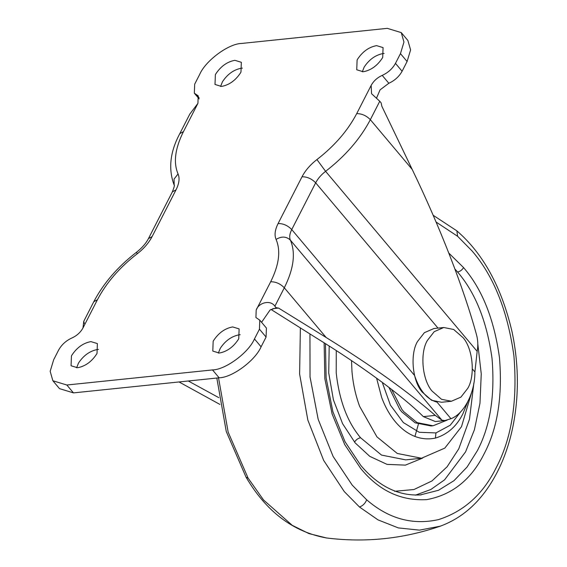 <?xml version="1.0" encoding="UTF-8"?>
<svg xmlns="http://www.w3.org/2000/svg" width="567" height="567" viewBox="0 0 567 567"><rect width="100%" height="100%" fill="white"/><g stroke="black" fill="none" stroke-linecap="round" stroke-linejoin="round"><path stroke-width="0.85" d="M351.519 360.626L351.965 371.314C353.028 383.746 355.587 395.426 359.634 406.355L376.935 436.859L397.269 453.458L421.501 458.235L444.812 448.114L461.503 426.682L471.779 391.967M388.919 387.367L399.87 409.502L401.805 411.933L415.164 422.833L431.083 425.98L433.046 425.774L447.087 420.133M391.62 389.444L401.84 409.296L403.775 411.727L417.135 422.635L433.046 425.774M98.452 349.428L97.538 349.492C89.891 350.909 83.54 355.438 78.494 363.071L76.63 367.799M90.911 341.61C83.264 343.035 76.914 347.564 71.86 355.197L71.435 355.998L71.059 365.758L77.544 367.735C85.192 366.317 91.542 361.789 96.588 354.148L97.021 353.347L97.389 343.588L90.911 341.61M240.181 334.743L239.274 334.806C231.627 336.224 225.276 340.753 220.23 348.386L218.366 353.113M232.64 326.925C224.993 328.35 218.649 332.879 213.596 340.512L213.164 341.313L212.795 351.072L219.28 353.05C226.928 351.632 233.271 347.103 238.324 339.463L238.757 338.662L239.125 328.903L232.64 326.925M384.128 53.447L383.221 53.511C375.574 54.928 369.223 59.457 364.17 67.09L362.313 71.818M376.587 45.629C368.94 47.054 362.596 51.583 357.543 59.216L357.111 60.017L356.742 69.776L363.22 71.754C370.868 70.336 377.218 65.807 382.271 58.167L382.704 57.366L383.072 47.607L376.587 45.629M242.4 68.132L241.485 68.196C233.838 69.613 227.487 74.142 222.441 81.776L220.577 86.503M234.858 60.315C227.211 61.739 220.861 66.268 215.807 73.901L215.375 74.702L215.006 84.462L221.491 86.439C229.139 85.022 235.489 80.493 240.536 72.852L240.968 72.052L241.336 62.292L234.858 60.315M435.25 415.384L423.365 416.617L435.321 421.543L444.939 420.551L441.941 420.175L435.25 415.384C408.077 391.74 371.711 365.779 326.167 337.507L284.308 287.795L274.882 306.215C270.289 299.312 258.481 302.849 256.206 310.021L255.923 317.527L259.792 320.178L266.419 328.052L266.079 337.06L261.089 346.813L254.463 338.938L259.452 329.186L259.792 320.178M423.365 416.617L422.521 415.802C401.479 395.142 361.257 365.623 317.109 338.449L270.991 309.433M261.578 322.297L270.083 309.979L276.249 307.838L278.581 308.079L326.167 337.507M218.827 397.665L188.301 380.996M179.03 381.952L219.897 404.42M261.089 346.813C255.2 360.605 232.13 377.643 219.138 377.799L212.505 369.925L66.835 385.014L52.873 380.762L50.172 371.314L53.674 359.74L58.663 349.988C61.647 344.658 66.063 340.654 71.924 337.982C76.807 335.749 80.493 332.418 82.98 327.974L83.774 321.291L84.306 323.417M274.882 306.215L276.249 307.838L276.923 307.668M212.505 369.925C225.496 369.769 248.573 352.731 254.463 338.938M219.138 377.799L73.469 392.888L66.835 385.014M52.873 380.762L59.507 388.636L73.469 392.888M444.939 420.551L450.971 418.708L437.001 402.109C427.086 399.459 419.608 390.571 414.548 375.439L291.736 229.564C287.76 225.482 283.216 223.476 278.099 223.533L302.02 176.784C305.358 170.419 310.333 164.685 316.932 159.568C334.537 145.917 347.791 130.616 356.693 113.655L371.158 85.39L371.569 93.725L379.755 101.266L370.336 119.687C366.353 115.611 361.81 113.598 356.693 113.655M450.971 418.708C464.203 413.811 475.011 392.697 474.898 371.959L477.159 351.356C478.201 345.664 477.981 340.136 476.507 334.764C463.756 288.1 440.035 227.112 412.188 169.405L381.853 106.27L381.13 102.896L379.755 101.266M197.926 103.343L183.467 131.608L179.803 133.628L189.81 114.073L197.926 103.343L198.209 95.837L194.339 93.186L199.187 98.941M401.259 32.61L407.886 40.484L410.593 49.931L407.092 61.498L400.465 53.624L403.959 42.057L401.259 32.61L387.296 28.35L241.627 43.446C228.636 43.595 205.566 60.641 199.676 74.426L194.679 84.178L194.339 93.186M400.465 53.624L395.468 63.376C392.492 68.706 388.069 72.711 382.208 75.383C377.324 77.615 373.639 80.953 371.158 85.39M407.092 61.498L402.102 71.251L395.468 63.376M376.531 98.148L380.046 89.877L388.842 83.264C394.696 80.585 399.118 76.58 402.102 71.251M467.754 388.345C475.302 376.112 473.084 349.159 463.182 337.769L453.664 329.47L443.763 327.513L434.23 331.652L427.405 340.413C419.856 352.646 422.075 379.607 431.983 390.996L441.495 399.296L451.396 401.252L460.928 397.113L467.754 388.345M443.763 327.513L433.918 328.534L424.385 332.673L417.56 341.433C410.019 353.666 412.23 380.62 422.139 392.017L431.65 400.316L441.558 402.265L451.396 401.252M246.071 477.208L248.105 478.137L263.527 499.959L292.218 525.318L308.895 533.575L326.486 537.963C293.118 531.903 266.313 511.647 246.071 477.208L226.276 431.551L216.821 378.04M218.536 377.863L228.168 432.16L248.105 478.137M300.368 327.91L299.617 374.057L307.831 420.048L323.665 460.411L344.289 491.596L359.485 507.004L377.998 519.875L398.325 527.905L419.481 530.138L440.276 526.176C403.25 538.884 365.318 542.817 326.486 537.963M440.268 526.176C460.383 518.791 476.975 504.949 490.037 484.657C496.72 474.239 502.142 462.963 506.31 450.822C511.717 435.35 515.176 418.276 516.686 399.593C518.401 377.289 516.87 354.779 512.107 332.078C501.696 287.405 483.282 253.669 456.874 230.868L457.612 236.29L436.066 222.023M359.485 507.004C362.809 505.807 365.205 503.411 366.686 499.811C388.601 518.762 412.542 525.361 438.518 519.606C463.87 511.498 483.077 494.233 496.139 467.818C511.717 438.277 517.643 400.94 513.908 355.8C507.656 310.964 493.708 276.016 472.07 250.954L457.612 236.29M309.943 333.935L310.029 376.899L318.172 419.297L333.084 456.392L352.227 485.146L366.686 499.811M324.126 342.822L324.863 378.799L332.106 413.967L344.736 444.648L360.74 468.512C378.954 490.703 400.954 501.072 426.753 499.619C452.183 494.906 471.333 479.583 484.211 453.65C497.578 428.305 502.66 396.269 499.456 357.543C494.091 319.072 482.12 289.092 463.558 267.589L448.773 253.031M463.558 267.589C462.07 270.034 460.071 271.508 457.562 272.018L454.869 268.935M420.034 494.984L438.461 490.299L453.99 480.674L467.102 467.01L477.393 450.63C490.221 426.299 495.104 395.546 492.021 358.372C486.876 321.439 475.387 292.657 457.562 272.018M415.448 495.147L430.8 489.519L444.592 479.824L465.578 451.856L474.409 429.751L479.973 403.25L481.255 373.866L477.797 343.864M414.916 436.498L418.375 424.251M394.519 491.291L413.967 489.527L431.955 480.951L447.129 466.761L458.76 448.844L469.476 419.289L473.884 382.952M329.193 346.026L328.725 372.994L333.431 399.912L342.567 423.648L355.19 442.919L369.762 456.35L387.07 464.387L405.412 465.117L422.606 458.108M336.259 350.555L336.217 372.944C339.279 400.465 347.394 422.068 360.569 437.752C358.06 438.248 356.055 439.708 354.538 442.132M360.569 437.752L381.52 455.088L405.745 459.872L421.494 458.235M376.587 378.161L381.648 397.446C392.095 425.562 412.578 442.841 435.413 438.093C447.547 434.407 456.726 426.271 462.956 413.669L467.754 401.826M435.413 438.093L435.959 432.926L450.233 425.222L460.787 411.685M382.257 382.335L390.401 405.107L403.328 422.557L419.247 432.281L435.959 432.926M278.581 308.079L272.692 308.696M441.941 420.175L290.389 240.153C295.818 252.889 293.791 268.765 284.308 287.795C280.332 283.713 275.782 281.707 270.672 281.764C279.099 264.853 280.899 250.734 276.072 239.409C274.265 235.163 274.938 229.876 278.099 223.533M266.079 337.06L259.452 329.186M256.206 310.021L270.672 281.764M412.188 169.405L370.336 119.687C360.314 138.766 345.402 155.982 325.6 171.333C321.198 174.749 317.889 178.577 315.663 182.815L291.736 229.564C289.631 233.788 289.177 237.318 290.389 240.153C286.378 236.354 281.608 236.106 276.072 239.409M437.986 328.109L315.663 182.815C311.68 178.733 307.137 176.727 302.02 176.784M477.159 351.356L325.6 171.333L316.932 159.568M183.467 131.608C175.033 148.519 173.233 162.63 178.059 173.956C179.874 178.201 179.193 183.495 176.032 189.839L152.112 236.588C148.774 242.945 143.805 248.686 137.2 253.803C119.602 267.447 106.348 282.749 97.439 299.709L82.98 327.974M97.439 299.709L93.775 301.736L83.774 321.291M137.2 253.803L136.541 252.23C117.787 266.696 103.534 283.202 93.775 301.736M152.112 236.588L148.448 238.608C145.995 243.363 142.026 247.907 136.541 252.23M176.032 189.839L172.375 191.859L148.448 238.608M178.059 173.956L174.048 179.094L174.182 185.168C174.778 184.899 174.175 187.131 172.375 191.859M199.095 97.772L196.451 94.632M388.842 83.264L382.208 75.383M474.898 371.959L472.346 368.933M456.874 230.868L433.16 215.269M421.309 494.863C398.927 496.373 378.77 486.585 360.853 465.514L345.005 441.686L332.907 411.755L326.131 378.069L325.465 343.666M179.803 133.628C170.008 151.921 168.137 169.108 174.197 185.203L174.175 185.161"/></g></svg>
